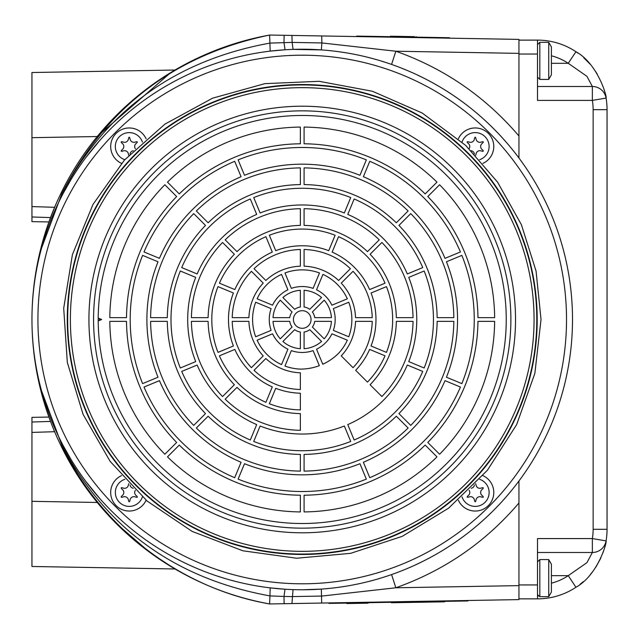 <?xml version="1.0" encoding="UTF-8"?>
<svg xmlns="http://www.w3.org/2000/svg" width="639" height="639" viewBox="0 0 639 639"><rect width="100%" height="100%" fill="white"/><g stroke="black" fill="none" stroke-linecap="round" stroke-linejoin="round"><path stroke-width="0.96" d="M572.504 319.5A270.281 270.281 0 0 1 167.091 553.566A270.281 270.281 0 0 1 167.091 85.434A270.281 270.281 0 0 1 572.504 319.5M514.707 152.449L510.241 146.93M505.569 141.451L500.68 136.011M495.568 130.636L490.225 125.316M484.666 120.084L481.351 117.105M453.41 95.459L446.461 90.922M439.289 86.553L431.892 82.351M424.264 78.341L416.42 74.531M408.353 70.929L400.07 67.55M388.967 63.517L386.236 62.606M383.4 61.695L380.445 60.785M377.377 59.882L374.198 58.98M370.053 57.869L366.642 57.007M361.658 55.833L356.618 54.754M346.13 52.813L338.974 51.735M332.647 50.936L326.761 50.337M392.362 64.691L391.579 64.419L395.837 51.224L321.88 42.941L321.337 49.898L293.053 49.379L292.135 42.406L269.938 43.093C175.238 60.338 105.89 110.523 61.903 193.641L41.479 248.371M285.018 49.77L270.185 51.128L269.61 35.041L284.131 35.297L284.004 42.549L285.018 49.77M266.615 51.575L263.036 52.078M259.45 52.63L255.856 53.229M252.261 53.884L248.659 54.587M187.435 74.811L183.88 76.512M180.35 78.262L176.827 80.075M157.418 91.289L153.232 93.997M139.39 103.782L137.936 104.884M121.698 118.359L118.742 121.051M100.235 139.925L85.786 157.625M71.233 179.176L63.013 193.697M49.658 223.283L47.038 230.463M44.738 237.349L42.725 243.938M41.439 390.501L41.958 392.378M45.217 403.145L49.658 415.717M63.013 445.303L71.233 459.824M85.786 481.375L100.235 499.075M118.742 517.949L121.809 520.745M137.936 534.116L138.951 534.883M153.815 545.386L157.418 547.711M176.827 558.925L183.377 562.248M189.975 565.363L196.604 568.287M203.258 571.01L204.001 571.298M209.272 573.287L209.943 573.534M216.645 575.867L223.354 578.015M230.072 579.972L236.789 581.738M243.499 583.319L250.2 584.725M256.886 585.947L263.548 586.993M41.479 390.629L61.903 445.359C105.89 528.477 175.238 578.662 269.938 595.907L270.185 587.872L285.018 589.23L284.004 596.451L292.135 596.594L321.88 596.059L395.837 587.776L518.948 585.628L518.948 480.999M302.231 589.781L321.337 589.102L321.689 603.048L518.948 599.606L518.948 585.628M324.54 588.854L327.903 588.559M331.433 588.199L335.124 587.768M338.974 587.265L346.13 586.187M356.618 584.246L361.658 583.167M365.428 582.289L370.053 581.131M374.198 580.02L378.927 578.67M383.4 577.305L387.617 575.939M399.303 571.745L406.859 568.702M414.24 565.475L421.436 562.064M428.457 558.494L435.287 554.756M441.924 550.874L448.378 546.856M483.108 520.33L488.228 515.593M493.164 510.793L497.917 505.928M502.486 501.016L506.871 496.064M511.072 491.064L515.098 486.047M293.053 589.621L291.943 603.567L321.689 603.048M518.948 39.394L291.943 35.433L292.135 42.406L321.88 42.941L321.689 35.952L518.948 39.394L518.948 53.372L395.837 51.224C444.432 68.509 485.472 96.769 518.948 136.003L518.948 158.001M518.948 136.003L518.948 53.372M392.362 574.309L391.579 574.581L395.837 587.776C444.432 570.491 485.472 542.231 518.948 502.997L518.948 499.554M61.903 445.359C100.571 527.51 180.765 588.647 269.61 603.951L269.938 595.907L284.004 596.451L284.131 603.703L291.943 603.567M291.943 35.433L284.131 35.297M54.611 207.3C49.203 220.759 49.203 220.759 54.611 207.3L31.95 206.589L31.95 72.519L175.006 70.026L171.995 71.808M134.238 98.877L137.792 95.922M170.821 72.519L97.224 136.53L31.95 137.673M116.322 523.605L150.237 552.719L175.006 568.974L31.95 566.481L31.95 432.411L54.611 431.7L53.772 429.672M50.465 421.301L48.915 417.067L50.521 421.428L31.95 422.012L31.95 417.363L48.915 417.067M50.609 421.66L51.655 424.392M51.695 424.504L52.781 427.243M53.995 430.223L55.042 432.707M58.612 440.75L56.671 436.469M54.77 432.068L54.067 430.398M52.901 427.555L52.078 425.47M60.761 193.705L64.571 186.109M55.25 205.798L48.915 221.941L31.95 221.637L31.95 206.589M269.61 603.951A289.06 289.06 0 0 1 269.61 35.049C174.998 54.682 105.762 107.552 61.903 193.641M269.155 35.129L268.692 35.217M268.204 35.305L267.693 35.401M265.512 35.816L264.346 36.048M263.148 36.287L261.918 36.543M259.61 37.038L260.664 36.806M255.912 37.861L252.421 38.691M249.146 39.514L246.079 40.321M246.822 598.879L255.017 600.932M260.664 602.194L259.61 601.962M261.503 602.369L262.333 602.545M263.148 602.713L266.631 603.4M267.693 603.599L268.692 603.783M269.61 603.959L284.131 603.703M31.95 432.411L31.95 422.012M128.127 534.795L134.462 540.306M106.378 125.883L114.293 117.448M113.99 117.76L106.01 126.282M124.685 107.336L128.072 104.253M108.606 123.439L110.739 121.154M121.538 475.616A18.547 18.547 0 0 0 125.292 510.617A18.547 18.547 0 0 0 146.107 500.193M124.797 479.314A13.914 13.914 0 0 0 126.985 506.216A13.914 13.914 0 0 0 142.417 496.934M128.814 483.659A9.273 1.39 90 0 0 128.375 485.185A3.85 3.85 0 0 1 123.335 488.1A9.273 1.39 -150 0 0 122.48 489.578A3.85 3.85 0 0 1 122.48 495.401A9.273 1.39 -30 0 0 123.335 496.886A3.85 3.85 0 0 1 128.375 499.802A9.273 1.39 90 0 0 130.092 499.802A3.85 3.85 0 0 1 135.133 496.886A9.273 1.39 -150 0 0 135.995 495.401A3.85 3.85 0 0 1 135.348 490.305M133.287 488.268A3.85 3.85 0 0 1 130.092 485.185A9.273 1.39 90 0 0 130.044 484.961M146.107 138.807A18.547 18.547 0 0 0 110.691 146.507A18.547 18.547 0 0 0 121.538 163.384M142.417 142.066A13.914 13.914 0 0 0 115.324 146.507A13.914 13.914 0 0 0 124.797 159.686M130.044 154.039A9.273 1.39 90 0 0 130.092 153.815A3.85 3.85 0 0 1 133.287 150.732M135.348 148.695A3.85 3.85 0 0 1 135.995 143.599A9.273 1.39 -30 0 0 135.133 142.114A3.85 3.85 0 0 1 130.092 139.198A9.273 1.39 90 0 0 128.375 139.198A3.85 3.85 0 0 1 123.335 142.114A9.273 1.39 -150 0 0 122.48 143.599A3.85 3.85 0 0 1 122.48 149.422A9.273 1.39 -30 0 0 123.335 150.9A3.85 3.85 0 0 1 128.375 153.815A9.273 1.39 90 0 0 128.814 155.341M458.347 500.193A18.547 18.547 0 0 0 488.34 505.609A18.547 18.547 0 0 0 482.924 475.616M462.037 496.934A13.914 13.914 0 0 0 485.057 502.326A13.914 13.914 0 0 0 479.665 479.314M469.114 490.305A3.85 3.85 0 0 1 468.467 495.401A9.273 1.39 -30 0 0 469.322 496.886A3.85 3.85 0 0 1 474.362 499.802A9.273 1.39 90 0 0 476.079 499.802A3.85 3.85 0 0 1 481.119 496.886A9.273 1.39 -150 0 0 481.974 495.401A3.85 3.85 0 0 1 481.974 489.578A9.273 1.39 -30 0 0 481.119 488.1A3.85 3.85 0 0 1 476.079 485.185A9.273 1.39 90 0 0 475.648 483.659M474.41 484.961A9.273 1.39 90 0 0 474.362 485.185A3.85 3.85 0 0 1 471.167 488.268M482.924 163.384A18.547 18.547 0 0 0 479.162 128.383A18.547 18.547 0 0 0 458.347 138.807M479.665 159.686A13.914 13.914 0 0 0 477.469 132.784A13.914 13.914 0 0 0 462.037 142.066M475.648 155.341A9.273 1.39 -90 0 0 476.079 153.815A3.85 3.85 0 0 1 481.119 150.9A9.273 1.39 30 0 0 481.974 149.422A3.85 3.85 0 0 1 481.974 143.599A9.273 1.39 150 0 0 481.119 142.114A3.85 3.85 0 0 1 476.079 139.198A9.273 1.39 -90 0 0 474.362 139.198A3.85 3.85 0 0 1 469.322 142.114A9.273 1.39 30 0 0 468.467 143.599A3.85 3.85 0 0 1 469.114 148.695M471.167 150.732A3.85 3.85 0 0 1 474.362 153.815A9.273 1.39 -90 0 0 474.41 154.039M537.495 44.642L539.819 42.326L548.733 42.326L548.733 79.42L551.409 74.779L551.409 46.959L548.733 42.326M537.519 594.677L539.819 596.674L548.733 596.674L548.733 559.58L551.409 564.221L551.409 592.041L548.733 596.674M300.37 409.911L300.37 393.217A73.741 73.741 0 0 1 275.728 388.312L269.346 403.736A90.426 90.426 0 0 0 300.37 409.911M322.775 364.246A54.083 54.083 0 0 0 338.614 353.263A49.642 49.642 0 0 0 347.344 340.196L331.929 333.806A32.964 32.964 0 0 1 316.537 349.198L322.775 364.246M300.37 369.102A54.083 54.083 0 0 0 319.348 365.668L313.11 350.619A32.964 32.964 0 0 1 291.344 350.619L284.962 366.035A49.642 49.642 0 0 0 300.37 369.102M98.214 320.938A204.017 204.017 0 0 1 98.214 318.062L101.689 319.5L98.214 320.938A204.017 204.017 0 0 0 302.95 523.517A204.017 204.017 0 0 0 506.248 319.5A204.017 204.017 0 0 0 302.95 115.483A204.017 204.017 0 0 0 98.214 318.062M348.766 336.769L333.342 330.379A32.964 32.964 0 0 0 333.342 308.621L348.766 302.231A49.642 49.642 0 0 1 348.766 336.769M314.739 321.353L331.433 321.353A29.258 29.258 0 0 1 324.189 338.838L312.383 327.032A12.644 12.644 0 0 0 314.739 321.353M344.341 426.013L350.731 441.437A131.227 131.227 0 0 1 253.731 441.437L260.121 426.013A114.533 114.533 0 0 0 344.341 426.013M300.37 511.919A192.427 192.427 0 0 1 167.482 456.869L179.279 445.071A175.733 175.733 0 0 0 300.37 495.225L300.37 511.919M234.689 477.708A172.027 172.027 0 0 1 144.015 387.042L159.438 380.652A155.333 155.333 0 0 0 241.079 462.293L234.689 477.708M181.716 371.427L197.139 365.037A114.533 114.533 0 0 0 256.686 424.592L250.304 440.015A131.227 131.227 0 0 1 181.716 371.427M208.114 321.353A94.133 94.133 0 0 0 234.369 384.742L222.564 396.539A110.827 110.827 0 0 1 191.42 321.353L208.114 321.353M217.995 352.385A90.426 90.426 0 0 1 217.995 286.615L233.411 293.005A73.741 73.741 0 0 0 233.411 345.995L217.995 352.385M271.112 330.379L255.688 336.769A49.642 49.642 0 0 1 255.688 302.231L271.112 308.621A32.964 32.964 0 0 0 271.112 330.379M280.265 338.838A29.258 29.258 0 0 1 273.029 321.353L289.715 321.353A12.644 12.644 0 0 0 292.071 327.032L280.265 338.838M205.51 225.407A134.933 134.933 0 0 0 167.306 317.647L150.612 317.647A151.627 151.627 0 0 1 193.713 213.602L205.51 225.407M241.079 176.707A155.333 155.333 0 0 0 159.438 258.348L144.015 251.958A172.027 172.027 0 0 1 234.689 161.292L241.079 176.707M248.914 317.647L232.221 317.647A70.034 70.034 0 0 1 251.415 271.311L263.22 283.109A53.349 53.349 0 0 0 248.914 317.647M179.279 193.929L167.482 182.131A192.427 192.427 0 0 1 300.37 127.081L300.37 143.775A175.733 175.733 0 0 0 179.279 193.929M244.505 175.294L238.115 159.87A172.027 172.027 0 0 1 366.339 159.87L359.957 175.294A155.333 155.333 0 0 0 244.505 175.294M350.731 197.563L344.341 212.987A114.533 114.533 0 0 0 260.121 212.987L253.731 197.563A131.227 131.227 0 0 1 350.731 197.563M328.726 250.688A73.741 73.741 0 0 0 275.728 250.688L269.346 235.264A90.426 90.426 0 0 1 335.116 235.264L328.726 250.688M254.034 268.684A70.034 70.034 0 0 1 300.37 249.49L300.37 266.183A53.349 53.349 0 0 0 265.84 280.489L254.034 268.684M304.084 167.889A151.627 151.627 0 0 1 408.121 210.982L396.324 222.787A134.933 134.933 0 0 0 304.084 184.575L304.084 167.889M379.27 239.833L367.465 251.638A94.133 94.133 0 0 0 304.084 225.383L304.084 208.689A110.827 110.827 0 0 1 379.27 239.833M332.152 252.101L338.542 236.686A90.426 90.426 0 0 1 385.045 283.189L369.622 289.579A73.741 73.741 0 0 0 332.152 252.101M304.084 306.992L304.084 290.298A29.258 29.258 0 0 1 321.569 297.542L309.763 309.34A12.644 12.644 0 0 0 304.084 306.992M331.929 305.194A32.964 32.964 0 0 0 316.537 289.802L322.927 274.379A49.642 49.642 0 0 1 347.344 298.804L331.929 305.194M304.084 348.702L304.084 332.008A12.644 12.644 0 0 0 309.763 329.66L321.569 341.458A29.258 29.258 0 0 1 304.084 348.702M304.084 471.111L304.084 454.425A134.933 134.933 0 0 0 396.324 416.213L408.121 428.018A151.627 151.627 0 0 1 304.084 471.111M304.084 143.775L304.084 127.081A192.427 192.427 0 0 1 436.98 182.131L425.175 193.929A175.733 175.733 0 0 0 304.084 143.775M300.37 306.992A12.644 12.644 0 0 0 294.691 309.34L282.893 297.542A29.258 29.258 0 0 1 300.37 290.298L300.37 306.992M304.084 266.183L304.084 249.49A70.034 70.034 0 0 1 350.42 268.684L338.614 280.489A53.349 53.349 0 0 0 304.084 266.183M304.084 511.919L304.084 495.225A175.733 175.733 0 0 0 425.175 445.071L436.98 456.869A192.427 192.427 0 0 1 304.084 511.919M263.22 355.891L251.415 367.689A70.034 70.034 0 0 1 232.221 321.353L248.914 321.353A53.349 53.349 0 0 0 263.22 355.891M167.306 321.353A134.933 134.933 0 0 0 205.51 413.593L193.713 425.398A151.627 151.627 0 0 1 150.612 321.353L167.306 321.353M126.506 321.353A175.733 175.733 0 0 0 176.66 442.444L164.854 454.249A192.427 192.427 0 0 1 109.812 321.353L126.506 321.353M294.691 329.66A12.644 12.644 0 0 0 300.37 332.008L300.37 348.702A29.258 29.258 0 0 1 282.893 341.458L294.691 329.66M300.37 413.617L300.37 430.311A110.827 110.827 0 0 1 225.184 399.167L236.989 387.362A94.133 94.133 0 0 0 300.37 413.617M300.37 372.817L300.37 389.51A70.034 70.034 0 0 1 254.034 370.316L265.84 358.511A53.349 53.349 0 0 0 300.37 372.817M353.04 367.689L341.242 355.891A53.349 53.349 0 0 0 355.54 321.353L372.233 321.353A70.034 70.034 0 0 1 353.04 367.689M355.667 370.316L367.465 382.114A90.426 90.426 0 0 0 385.045 355.811L369.622 349.421A73.741 73.741 0 0 1 355.667 370.316M381.898 396.539L370.093 384.742A94.133 94.133 0 0 0 396.348 321.353L413.042 321.353A110.827 110.827 0 0 1 381.898 396.539M347.768 424.592A114.533 114.533 0 0 0 407.323 365.037L422.746 371.427A131.227 131.227 0 0 1 354.158 440.015L347.768 424.592M310.37 322.871A8.81 8.81 0 0 1 295.242 324.86A8.81 8.81 0 0 1 301.081 310.762A8.81 8.81 0 0 1 310.37 322.871M445.016 258.348A155.333 155.333 0 0 0 363.383 176.707L369.773 161.292A172.027 172.027 0 0 1 460.439 251.958L445.016 258.348M300.37 225.383A94.133 94.133 0 0 0 236.989 251.638L225.184 239.833A110.827 110.827 0 0 1 300.37 208.689L300.37 225.383M287.917 289.802A32.964 32.964 0 0 0 272.534 305.194L257.11 298.804A49.642 49.642 0 0 1 281.535 274.379L287.917 289.802M272.302 252.101A73.741 73.741 0 0 0 234.832 289.579L219.409 283.189A90.426 90.426 0 0 1 265.92 236.686L272.302 252.101M195.718 277.39A114.533 114.533 0 0 0 195.718 361.61L180.294 368A131.227 131.227 0 0 1 180.294 271L195.718 277.39M272.534 333.806A32.964 32.964 0 0 0 287.917 349.198L281.535 364.621A49.642 49.642 0 0 1 257.11 340.196L272.534 333.806M234.832 349.421A73.741 73.741 0 0 0 272.302 386.899L265.92 402.314A90.426 90.426 0 0 1 219.409 355.811L234.832 349.421M208.138 416.213A134.933 134.933 0 0 0 300.37 454.425L300.37 471.111A151.627 151.627 0 0 1 196.333 428.018L208.138 416.213M363.383 462.293A155.333 155.333 0 0 0 445.016 380.652L460.439 387.042A172.027 172.027 0 0 1 369.773 477.708L363.383 462.293M398.944 413.593A134.933 134.933 0 0 0 437.148 321.353L453.842 321.353A151.627 151.627 0 0 1 410.749 425.398L398.944 413.593M314.739 317.647A12.644 12.644 0 0 0 312.383 311.968L324.189 300.162A29.258 29.258 0 0 1 331.433 317.647L314.739 317.647M355.54 317.647A53.349 53.349 0 0 0 341.242 283.109L353.04 271.311A70.034 70.034 0 0 1 372.233 317.647L355.54 317.647M408.744 361.61A114.533 114.533 0 0 0 408.744 277.39L424.16 271A131.227 131.227 0 0 1 424.16 368L408.744 361.61M396.348 317.647A94.133 94.133 0 0 0 370.093 254.258L381.898 242.461A110.827 110.827 0 0 1 413.042 317.647L396.348 317.647M477.956 317.647A175.733 175.733 0 0 0 427.795 196.556L439.6 184.751A192.427 192.427 0 0 1 494.65 317.647L477.956 317.647M437.148 317.647A134.933 134.933 0 0 0 398.944 225.407L410.749 213.602A151.627 151.627 0 0 1 453.842 317.647L437.148 317.647M446.437 377.226A155.333 155.333 0 0 0 446.437 261.774L461.861 255.384A172.027 172.027 0 0 1 461.861 383.616L446.437 377.226M371.043 345.995A73.741 73.741 0 0 0 371.043 293.005L386.467 286.615A90.426 90.426 0 0 1 386.467 352.385L371.043 345.995M427.795 442.444A175.733 175.733 0 0 0 477.956 321.353L494.65 321.353A192.427 192.427 0 0 1 439.6 454.249L427.795 442.444M244.505 463.706A155.333 155.333 0 0 0 359.957 463.706L366.339 479.13A172.027 172.027 0 0 1 238.115 479.13L244.505 463.706M158.017 261.774A155.333 155.333 0 0 0 158.017 377.226L142.593 383.616A172.027 172.027 0 0 1 142.593 255.384L158.017 261.774M176.66 196.556A175.733 175.733 0 0 0 126.506 317.647L109.812 317.647A192.427 192.427 0 0 1 164.854 184.751L176.66 196.556M234.369 254.258A94.133 94.133 0 0 0 208.114 317.647L191.42 317.647A110.827 110.827 0 0 1 222.564 242.461L234.369 254.258M256.686 214.408A114.533 114.533 0 0 0 197.139 273.963L181.716 267.573A131.227 131.227 0 0 1 250.304 198.985L256.686 214.408M292.071 311.968A12.644 12.644 0 0 0 289.715 317.647L273.029 317.647A29.258 29.258 0 0 1 280.265 300.162L292.071 311.968M300.37 184.575A134.933 134.933 0 0 0 208.138 222.787L196.333 210.982A151.627 151.627 0 0 1 300.37 167.889L300.37 184.575M313.11 288.381A32.964 32.964 0 0 0 291.344 288.381L284.962 272.965A49.642 49.642 0 0 1 319.5 272.965L313.11 288.381M407.323 273.963A114.533 114.533 0 0 0 347.768 214.408L354.158 198.985A131.227 131.227 0 0 1 422.746 267.573L407.323 273.963M510.88 319.5A208.657 208.657 0 0 1 197.898 500.201A208.657 208.657 0 0 1 197.898 138.799A208.657 208.657 0 0 1 510.88 319.5M88.933 319.5A213.29 213.29 0 0 0 408.872 504.219A213.29 213.29 0 0 0 408.872 134.781A213.29 213.29 0 0 0 88.933 319.5A213.29 213.29 0 0 0 408.872 504.219A213.29 213.29 0 0 0 408.872 134.781A213.29 213.29 0 0 0 88.933 319.5M70.386 319.5A231.837 231.837 0 0 0 418.146 520.282A231.837 231.837 0 0 0 418.146 118.718A231.837 231.837 0 0 0 70.386 319.5A231.837 231.837 0 0 0 302.231 551.337A231.837 231.837 0 0 0 534.068 319.5A231.837 231.837 0 0 0 302.231 87.663A231.837 231.837 0 0 0 70.386 319.5M534.068 319.5A231.837 231.837 0 0 1 186.308 520.282A231.837 231.837 0 0 1 186.308 118.718A231.837 231.837 0 0 1 534.068 319.5M537.191 319.5A234.96 234.96 0 0 1 184.751 522.982A234.96 234.96 0 0 1 184.751 116.018A234.96 234.96 0 0 1 537.191 319.5M536.792 319.5A234.561 234.561 0 0 1 184.951 522.638A234.561 234.561 0 0 1 184.951 116.362A234.561 234.561 0 0 1 536.792 319.5M566.521 319.5A264.298 264.298 0 0 1 170.078 548.39A264.298 264.298 0 0 1 170.078 90.61A264.298 264.298 0 0 1 566.521 319.5M578.151 53.237L575.947 51.711C598.104 63.94 607.25 97.424 606.076 98.079L606.076 98.079A69.555 69.555 0 0 1 607.05 109.676L607.05 164.159M605.916 97.144L605.836 96.729M605.445 94.82L605.077 93.23M604.406 90.666L604.206 89.987M597.153 73.924L593.359 68.237M590.013 64.068L583.734 57.71M580.116 584.262L583.303 581.642M590.38 574.477L592.776 571.506M595.875 567.105L600.82 558.071M603.096 552.423L603.512 551.201M603.591 550.978L604.087 549.396M605.221 545.155L605.804 542.431M605.812 542.351L606.076 540.898C607.226 541.537 598.208 574.924 575.947 587.265A69.555 69.555 0 0 1 537.495 598.855A69.555 69.555 0 0 0 575.947 587.265A69.555 69.555 0 0 1 537.495 598.855A69.555 69.555 0 0 0 575.947 587.265L568.255 575.667L586.961 562.624L592.361 552.487L537.495 552.487L592.361 552.487A13.914 13.914 0 0 0 606.076 540.898L592.361 538.573L592.361 552.487A13.914 13.914 0 0 0 606.076 540.898A69.555 69.555 0 0 0 607.05 529.3L607.05 109.676L593.136 109.676A55.641 55.641 0 0 0 592.361 100.403L606.076 98.079A13.914 13.914 0 0 0 592.361 86.489L586.937 76.329L568.255 63.309L575.947 51.711A69.555 69.555 0 0 0 537.495 40.121A69.555 69.555 0 0 1 575.947 51.711M607.05 474.817L607.05 529.3A69.555 69.555 0 0 1 606.076 540.898M607.05 470.184L607.05 168.792M607.05 529.3L593.136 529.3A55.641 55.641 0 0 1 592.361 538.573L537.495 538.573L537.495 598.855L518.948 598.855L537.495 598.855M537.495 86.489L592.361 86.489L592.361 100.403L537.495 100.403L537.495 40.121L518.948 40.121M607.05 451.637L607.05 456.27M607.05 182.706L607.05 187.339M606.076 98.079A13.914 13.914 0 0 0 592.361 86.489A13.914 13.914 0 0 1 606.076 98.079A69.555 69.555 0 0 1 607.05 109.676M414.407 36.647L396.412 36.327L396.404 36.798M449.449 38.188L449.457 37.717L356.738 36.104L356.73 36.567M416.149 36.679L416.141 37.142M396.412 36.327L395.389 36.311L395.381 36.774M395.389 36.311L390.437 36.223L390.429 36.687M409.016 36.551L408.992 37.014L409.016 36.551M414.336 36.647L412.474 36.615L412.482 37.07A1.901 1.901 0 0 1 412.474 36.615L414.336 36.647L414.328 37.102M399.247 36.383L399.239 36.846M346.825 603.072L346.833 603.535L367.976 603.168L367.968 602.705L367.976 603.168M328.885 602.92L328.893 603.384L333.534 603.304L467.98 600.956L467.972 600.492M368.04 602.697L368.048 603.16L367.84 602.705M444.616 601.363L444.624 601.826L391.395 602.753L391.387 602.289M365.764 603.2L365.756 602.737M367.425 603.176L367.417 602.713M351.202 603.456L351.194 602.992M97.224 502.47L31.95 501.327M539.819 42.326L539.819 79.42L537.495 77.103M537.495 561.897L539.819 559.58L539.819 596.674L537.742 595.388M99.372 320.458A202.859 202.859 0 0 1 99.372 319.5A202.859 202.859 0 0 1 99.372 318.541M551.409 575.667L568.255 575.667A55.641 55.641 0 0 1 551.409 583.175M551.409 63.309L568.255 63.309A55.641 55.641 0 0 0 551.409 55.801M518.948 54.035L537.495 54.035M518.948 584.941L537.495 584.941M593.136 529.3L593.136 109.676M440.175 38.02L440.183 37.557M366.003 36.727L366.011 36.263M405.469 36.487L405.461 36.95M463.347 601.035L463.339 600.572M333.534 603.304L333.526 602.841M409.567 71.448L411.125 72.127M427.747 80.139L429.28 80.945M445.207 90.139L446.749 91.105M461.925 101.449L463.363 102.504M477.764 113.982L479.066 115.1M492.621 127.664L493.795 128.83M506.4 142.401L507.478 143.647M409.567 567.552L411.125 566.873M427.763 558.853L429.264 558.063M445.279 548.821L446.685 547.935M461.973 537.519L463.315 536.528M477.788 525.002L479.05 523.916M492.621 511.344L493.803 510.162M506.392 496.607L507.478 495.345M31.95 216.988L50.521 217.572M539.819 79.42L548.733 79.42M539.819 559.58L548.733 559.58M541.025 319.5L534.851 373.424L516.671 424.552L487.413 470.264L448.586 508.189L402.203 536.361L350.651 553.334L296.6 558.23L242.844 550.794L192.147 531.408L147.146 501.08L110.148 461.374L83.07 414.336L67.319 362.401L63.7 308.254L72.399 254.681L92.975 204.456L124.349 160.181L164.918 124.134L212.579 98.174L264.873 83.645L319.093 81.305L372.441 91.265L422.163 113.007L465.695 145.428L497.597 182.195L521.384 224.664L536.065 271.072L541.025 319.5"/></g></svg>

